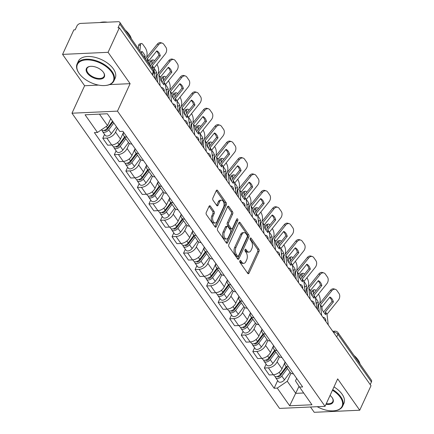 <?xml version="1.0" encoding="UTF-8"?>
<svg xmlns="http://www.w3.org/2000/svg" width="434" height="434" viewBox="0 0 434 434"><rect width="100%" height="100%" fill="white"/><g stroke="black" fill="none" stroke-linecap="round" stroke-linejoin="round"><path stroke-width="0.65" d="M239.883 260.823A1.112 0.64 87.4 0 0 240.002 262.391L247.716 273.366A1.59 0.911 87.4 0 0 248.346 273.745A1.59 0.911 87.4 0 0 248.997 273.187L259.006 251.422A1.59 0.911 87.4 0 0 258.838 249.181L251.123 238.212A1.112 0.64 87.4 0 0 250.684 237.946A1.112 0.64 87.4 0 0 250.223 238.337A1.112 0.64 87.4 0 0 250.342 239.904L251.34 241.326A5.094 2.919 87.4 0 1 251.888 248.498L251.053 250.309A5.094 2.919 87.4 0 1 248.959 252.094A5.094 2.919 87.4 0 1 246.951 250.874L245.948 249.458A1.112 0.64 87.4 0 0 245.508 249.187A1.112 0.64 87.4 0 0 245.053 249.577A1.112 0.64 87.4 0 0 245.172 251.15L246.17 252.566A5.094 2.919 87.4 0 1 246.713 259.744L245.877 261.556A5.094 2.919 87.4 0 1 243.789 263.335A5.094 2.919 87.4 0 1 241.776 262.12L240.778 260.698A1.112 0.64 87.4 0 0 240.338 260.433A1.112 0.64 87.4 0 0 239.883 260.823M210.354 206.134A1.59 0.911 87.4 0 0 209.731 205.754A1.59 0.911 87.4 0 0 209.074 206.307L206.264 212.416A1.59 0.911 87.4 0 0 206.438 214.656L215.004 226.841A1.59 0.911 87.4 0 0 215.633 227.226A1.59 0.911 87.4 0 0 216.284 226.667L226.298 204.902A1.59 0.911 87.4 0 0 226.125 202.662L217.559 190.477A1.59 0.911 87.4 0 0 216.929 190.097A1.59 0.911 87.4 0 0 216.278 190.651L212.882 198.029A1.59 0.911 87.4 0 0 213.056 200.269L216.723 205.483A1.59 0.911 87.4 0 0 217.347 205.862A1.59 0.911 87.4 0 0 218.004 205.309L219.685 201.653A4.259 2.441 87.4 0 1 221.432 200.161A4.259 2.441 87.4 0 1 223.776 202.58A4.259 2.441 87.4 0 1 223.57 207.175L216.978 221.503A4.259 2.441 87.4 0 1 215.231 222.995A4.259 2.441 87.4 0 1 212.888 220.57A4.259 2.441 87.4 0 1 213.094 215.98L214.195 213.588A1.59 0.911 87.4 0 0 214.022 211.347L210.354 206.134L209.139 206.188M117.478 111.131L130.113 83.664L108.071 52.313L119.345 27.803L370.999 385.712L359.726 410.222L337.679 378.871L325.05 406.338L117.478 111.131L71.979 113.209L279.55 408.416L325.05 406.338M228.848 244.532A1.59 0.911 87.4 0 0 229.016 246.772L237.588 258.957A1.59 0.911 87.4 0 0 238.212 259.337A1.59 0.911 87.4 0 0 238.868 258.783L248.877 237.018A1.59 0.911 87.4 0 0 248.709 234.778L240.138 222.593A1.59 0.911 87.4 0 0 239.514 222.213A1.59 0.911 87.4 0 0 238.857 222.767L228.848 244.532M226.293 242.899L217.727 230.714A1.59 0.911 87.4 0 1 217.559 228.474L227.568 206.709A1.59 0.911 87.4 0 1 228.219 206.155A1.59 0.911 87.4 0 1 228.848 206.535L232.516 211.749A1.59 0.911 87.4 0 1 232.684 213.989L228.626 222.816A1.59 0.911 87.4 0 0 228.794 225.056L231.23 228.517A1.59 0.911 87.4 0 0 231.859 228.897A1.59 0.911 87.4 0 0 232.51 228.344L236.736 219.154A1.112 0.64 87.4 0 1 237.197 218.763A1.112 0.64 87.4 0 1 237.81 219.398A1.112 0.64 87.4 0 1 237.756 220.597L227.579 242.725A1.59 0.911 87.4 0 1 226.922 243.279A1.59 0.911 87.4 0 1 226.293 242.899M108.071 52.313L62.572 54.391L73.845 29.875L75.169 29.816L76.927 25.997A3.244 1.975 -35.1 0 1 80.713 23.414L118.254 21.7A3.244 1.975 -35.1 0 1 119.773 22.297L153.283 69.955A3.244 1.975 144.9 0 1 153.283 71.702L119.773 24.044A3.244 1.975 -35.1 0 0 119.773 22.297M310.505 407.005L314.227 412.3L359.726 410.222M62.572 54.391L84.614 85.742L71.979 113.209M119.345 27.803L118.015 27.863L119.773 24.044M336.703 336.936L337.918 334.294A3.244 1.975 144.9 0 0 337.918 332.553L371.428 380.206A3.244 1.975 144.9 0 1 371.428 381.953L337.918 334.294A3.244 1.779 -155.3 0 0 333.789 332.308L333.464 332.325M370.213 384.595L371.428 381.953M288.561 366.909A7.459 4.541 144.9 0 1 285.328 365.526L290.21 372.47A7.459 4.541 -35.1 0 0 293.444 373.853M279.442 356.802L277.104 361.891A7.459 4.541 144.9 0 1 268.391 367.837L273.274 374.781A7.459 4.541 -35.1 0 0 281.981 368.835L285.116 362.027M273.274 374.781L269.232 374.965L264.349 368.021L266.118 364.169M285.328 365.526A7.459 4.541 144.9 0 1 285.116 362.016M268.391 367.837L264.349 368.021M277.022 350.498A7.459 4.541 144.9 0 1 273.789 349.115L278.671 356.059A7.459 4.541 -35.1 0 0 281.905 357.442M254.579 347.759L252.805 351.611L257.688 358.555L261.735 358.37A7.459 4.541 -35.1 0 0 270.442 352.424L273.577 345.61A7.459 4.541 144.9 0 0 273.789 349.115M267.903 340.392L265.559 345.48A7.459 4.541 144.9 0 1 256.852 351.426L252.805 351.611M265.483 334.088A7.459 4.541 144.9 0 1 262.25 332.704L267.132 339.648A7.459 4.541 -35.1 0 0 270.36 341.032M243.04 331.348L241.266 335.194L246.149 342.138L250.196 341.954A7.459 4.541 -35.1 0 0 258.903 336.008L262.038 329.2A7.459 4.541 144.9 0 0 262.25 332.704M256.364 323.976L254.02 329.07A7.459 4.541 144.9 0 1 245.313 335.01L241.266 335.194M253.939 317.672A7.459 4.541 144.9 0 1 250.706 316.288L255.588 323.232A7.459 4.541 -35.1 0 0 258.821 324.616M231.501 314.932L229.727 318.784L234.61 325.728L238.657 325.543A7.459 4.541 -35.1 0 0 247.364 319.598L250.494 312.789A7.459 4.541 144.9 0 0 250.706 316.288M244.825 307.565L242.481 312.654A7.459 4.541 144.9 0 1 233.774 318.599L229.727 318.784M242.4 301.261A7.459 4.541 144.9 0 1 239.167 299.878L244.049 306.822A7.459 4.541 -35.1 0 0 247.282 308.205M219.962 298.521L218.188 302.373L223.071 309.317L227.118 309.133A7.459 4.541 -35.1 0 0 235.825 303.187L238.955 296.379M239.167 299.878A7.459 4.541 144.9 0 1 238.96 296.368M233.28 291.154L230.942 296.243A7.459 4.541 144.9 0 1 222.235 302.189L218.188 302.373M230.861 284.85A7.459 4.541 144.9 0 1 227.628 283.467L232.51 290.411A7.459 4.541 -35.1 0 0 235.743 291.794M208.418 282.111L206.649 285.963L211.532 292.907L215.579 292.722A7.459 4.541 -35.1 0 0 224.286 286.776L227.416 279.963A7.459 4.541 144.9 0 0 227.628 283.467M221.741 274.744L219.403 279.832A7.459 4.541 144.9 0 1 210.696 285.778L206.649 285.963M219.322 268.44A7.459 4.541 144.9 0 1 216.089 267.056L220.971 273.995A7.459 4.541 -35.1 0 0 224.204 275.384M196.879 265.695L195.11 269.547L199.993 276.491L204.034 276.306A7.459 4.541 -35.1 0 0 212.747 270.36L215.877 263.552A7.459 4.541 144.9 0 0 216.089 267.056M210.202 258.328L207.864 263.422A7.459 4.541 144.9 0 1 199.152 269.362L195.11 269.547M207.783 252.024A7.459 4.541 144.9 0 1 204.55 250.64L209.432 257.584A7.459 4.541 -35.1 0 0 212.665 258.968M185.34 249.284L183.571 253.136L188.448 260.08L192.495 259.895A7.459 4.541 -35.1 0 0 201.202 253.95L204.338 247.141A7.459 4.541 144.9 0 0 204.55 250.64M198.663 241.917L196.32 247.006A7.459 4.541 144.9 0 1 187.613 252.951L183.571 253.136M196.244 235.613A7.459 4.541 144.9 0 1 193.011 234.23L197.893 241.174A7.459 4.541 -35.1 0 0 201.126 242.557M173.801 232.874L172.027 236.725L176.909 243.669L180.956 243.485A7.459 4.541 -35.1 0 0 189.663 237.539L192.799 230.731A7.459 4.541 144.9 0 0 193.011 234.23M187.125 225.506L184.781 230.595A7.459 4.541 144.9 0 1 176.074 236.541L172.027 236.725M184.705 219.203A7.459 4.541 144.9 0 1 181.472 217.819L186.354 224.763A7.459 4.541 -35.1 0 0 189.582 226.147M162.262 216.463L160.488 220.315L165.37 227.259L169.417 227.069A7.459 4.541 -35.1 0 0 178.124 221.128L181.26 214.315A7.459 4.541 144.9 0 0 181.472 217.819M175.586 209.096L173.242 214.184A7.459 4.541 144.9 0 1 164.535 220.13L160.488 220.315M173.161 202.792A7.459 4.541 144.9 0 1 169.927 201.403L174.81 208.347A7.459 4.541 -35.1 0 0 178.043 209.736M150.723 200.047L148.949 203.899L153.831 210.843L157.878 210.658A7.459 4.541 -35.1 0 0 166.585 204.712L169.716 197.904A7.459 4.541 144.9 0 0 169.927 201.403M164.047 192.68L161.703 197.768A7.459 4.541 144.9 0 1 152.996 203.714L148.949 203.899M161.622 186.376A7.459 4.541 144.9 0 1 158.388 184.993L163.271 191.936A7.459 4.541 -35.1 0 0 166.504 193.32M139.178 183.636L137.41 187.488L142.292 194.432L146.339 194.248A7.459 4.541 -35.1 0 0 155.047 188.302L158.177 181.493M158.388 184.993A7.459 4.541 144.9 0 1 158.182 181.483M152.502 176.269L150.164 181.358A7.459 4.541 144.9 0 1 141.457 187.304L137.41 187.488M150.083 169.965A7.459 4.541 144.9 0 1 146.849 168.582L151.732 175.526A7.459 4.541 -35.1 0 0 154.965 176.909M127.639 167.226L125.871 171.077L130.753 178.021L134.8 177.837A7.459 4.541 -35.1 0 0 143.508 171.891L146.638 165.077A7.459 4.541 144.9 0 0 146.849 168.582M140.963 159.858L138.625 164.947A7.459 4.541 144.9 0 1 129.918 170.893L125.871 171.077M138.544 153.555A7.459 4.541 144.9 0 1 135.31 152.171L140.193 159.115A7.459 4.541 -35.1 0 0 143.426 160.499M116.1 150.815L114.332 154.667L119.214 161.605L123.256 161.421A7.459 4.541 -35.1 0 0 131.969 155.481L135.099 148.667A7.459 4.541 144.9 0 0 135.31 152.171M129.424 143.448L127.086 148.536A7.459 4.541 144.9 0 1 118.373 154.477L114.332 154.667M127.005 137.144A7.459 4.541 144.9 0 1 123.771 135.755L128.654 142.699A7.459 4.541 -35.1 0 0 131.887 144.083M104.561 134.399L102.787 138.251L107.67 145.195L111.717 145.01A7.459 4.541 -35.1 0 0 120.424 139.064L123.56 132.256M123.771 135.755A7.459 4.541 144.9 0 1 123.56 132.245M117.408 128.068L115.542 132.12A7.459 4.541 144.9 0 1 106.835 138.066L102.787 138.251M99.451 114.131L107.529 125.61L97.493 132.462L85.064 114.788L107.35 113.768L119.779 131.442L122.898 131.301L302.65 386.949L299.531 387.09L295.505 380.884L296.644 378.41M290.981 373.213L287.281 381.258L295.787 393.356L303.686 392.998M299.026 386.314L289.673 405.785L277.25 388.11L287.281 381.258M299.531 387.09L311.959 404.765L289.673 405.785M97.493 132.462L94.379 132.603L274.131 388.251L277.25 388.11M130.113 83.664L109.563 84.603M98.578 85.102L84.614 85.742M107.529 125.61L110.751 118.601M277.657 380.58L274.131 388.251M239.769 261.214L240.452 262.179A5.094 2.919 87.4 0 0 242.46 263.4L243.789 263.335M248.959 252.094L247.635 252.154A5.094 2.919 87.4 0 1 245.622 250.933L244.939 249.968M247.657 273.279A1.59 0.911 87.4 0 0 247.673 273.246L257.682 251.487A1.59 0.911 87.4 0 0 257.508 249.241L250.114 238.722M237.528 258.876A1.59 0.911 87.4 0 0 237.539 258.843L247.554 237.078A1.59 0.911 87.4 0 0 247.38 234.837L238.874 222.734M237.566 256.131A1.112 0.64 87.4 0 0 238.006 256.396A1.112 0.64 87.4 0 0 238.461 256.006L247.25 236.904A1.112 0.64 87.4 0 0 247.13 235.331L246.078 233.834A5.094 2.919 87.4 0 0 244.065 232.619A5.094 2.919 87.4 0 0 241.977 234.403L235.971 247.461A5.094 2.919 87.4 0 0 236.514 254.633L237.566 256.131L236.237 256.19A1.112 0.64 87.4 0 0 236.676 256.456L238.006 256.396M244.065 232.619L242.742 232.678A5.094 2.919 87.4 0 0 240.648 234.463L241.977 234.403M236.237 256.19L235.185 254.693A5.094 2.919 87.4 0 1 234.642 247.521L240.648 234.463M227.584 206.676L231.192 211.808L232.516 211.749M231.859 228.897L230.53 228.957A1.59 0.911 87.4 0 1 229.901 228.577L227.47 225.121A1.59 0.911 87.4 0 1 227.302 222.875L231.36 214.049A1.59 0.911 87.4 0 0 231.192 211.808M226.233 242.818A1.59 0.911 87.4 0 0 226.25 242.785L236.427 220.656A1.112 0.64 87.4 0 0 236.525 219.62M224.416 231.973A4.259 2.441 87.4 0 0 224.21 236.568A4.259 2.441 87.4 0 0 226.548 238.988A4.259 2.441 87.4 0 0 228.3 237.501L230.622 232.45A1.59 0.911 87.4 0 0 230.449 230.21L228.018 226.749A1.59 0.911 87.4 0 0 227.389 226.369A1.59 0.911 87.4 0 0 226.738 226.928L224.416 231.973L223.087 232.038A4.259 2.441 87.4 0 0 222.881 236.628A4.259 2.441 87.4 0 0 225.224 239.053L226.548 238.988M227.389 226.369L226.065 226.429A1.59 0.911 87.4 0 0 225.409 226.987L226.738 226.928M223.087 232.038L225.409 226.987M215.231 222.995L213.908 223.054A4.259 2.441 87.4 0 1 211.564 220.635A4.259 2.441 87.4 0 1 211.77 216.04L212.866 213.653A1.59 0.911 87.4 0 0 212.698 211.407L209.09 206.28M221.432 200.161L220.109 200.22A4.259 2.441 87.4 0 0 218.356 201.712L219.685 201.653M216.664 205.401A1.59 0.911 87.4 0 0 216.674 205.369L218.356 201.712M214.944 226.76A1.59 0.911 87.4 0 0 214.96 226.727L224.969 204.962A1.59 0.911 87.4 0 0 224.801 202.721L216.289 190.618M316.261 304.614L316.424 302.986L318.296 302.4L317.552 309.697M316.001 290.655A4.861 1.801 72.7 0 0 314.362 289.679A4.861 1.801 72.7 0 0 313.592 291.165L311.726 291.746A4.861 1.801 -107.3 0 1 312.496 290.259L314.362 289.679M313.305 294.002L313.592 291.165M318.296 302.4A10.053 3.722 72.7 0 0 315.431 297.984M319.033 311.802L319.136 310.787M319.891 303.366L320.178 300.529A4.861 1.801 72.7 0 0 318.447 294.133M311.428 294.67L311.726 291.746M316.424 302.986A10.053 3.722 72.7 0 0 315.925 301.961M286.152 366.697L280.527 374.26A4.052 2.468 144.9 0 1 274.386 375.925L273.566 374.759M285.23 367.934L283.836 370.972M286.57 367.294L280.315 375.703A1.948 1.183 144.9 0 1 277.369 376.506A1.948 1.183 144.9 0 1 277.353 376.484M287.411 368.488L281.785 376.05A4.052 2.468 144.9 0 1 275.644 377.716A4.052 2.468 144.9 0 1 275.357 376.582M290.075 372.274L284.449 379.837A4.052 2.468 144.9 0 1 278.308 381.502L275.644 377.716M333.388 301.993A10.053 7.215 -72.8 0 0 329.911 297.051L321.887 307.012L322.185 309.702A10.053 2.458 66 0 0 323.986 312.659A10.053 2.458 66 0 0 325.663 314.645L325.413 311.878L333.388 301.993L331.988 301.559L324.014 311.444A2.43 1.481 -35.1 0 0 323.639 312.035A2.43 1.481 -35.1 0 0 323.607 312.106M321.708 315.605L320.406 304.907L331.75 290.834L330.35 290.4A4.861 3.488 -72.8 0 1 334.001 288.908L335.406 289.342A4.861 3.488 107.2 0 0 331.75 290.834M319.31 312.198L318.518 305.856A2.43 1.481 144.9 0 1 318.686 304.988A2.43 1.481 144.9 0 1 319.055 304.397L330.35 290.4M328.288 324.968L326.992 314.27L338.336 300.198A4.861 3.488 107.2 0 0 338.987 293.476L336.844 290.427A4.861 3.488 107.2 0 0 335.406 289.342M329.65 297.377A10.053 7.215 -72.8 0 1 331.988 301.559M304.717 288.203L304.885 286.576L306.751 285.99L306.013 293.286M304.462 274.245A4.861 1.801 72.7 0 0 302.824 273.268A4.861 1.801 72.7 0 0 302.053 274.755L300.182 275.335A4.861 1.801 -107.3 0 1 300.957 273.849L302.824 273.268M301.766 277.592L302.053 274.755M306.751 285.99A10.053 3.722 72.7 0 0 303.892 281.574M307.494 295.386L307.597 294.377M308.346 286.955L308.639 284.118A4.861 1.801 72.7 0 0 306.909 277.717M299.889 278.259L300.182 275.335M304.885 286.576A10.053 3.722 72.7 0 0 304.386 285.55M274.613 350.287L268.988 357.849A4.052 2.468 144.9 0 1 262.847 359.515L262.027 358.348M273.691 351.524L272.297 354.556M275.031 350.884L268.776 359.292A1.948 1.183 144.9 0 1 265.825 360.09A1.948 1.183 144.9 0 1 265.814 360.074M275.872 352.077L270.246 359.64A4.052 2.468 144.9 0 1 264.105 361.305A4.052 2.468 144.9 0 1 263.818 360.171M278.53 355.864L272.91 363.426A4.052 2.468 144.9 0 1 266.769 365.092L264.105 361.305M293.178 271.787L293.346 270.16L295.212 269.579L294.474 276.87M292.923 257.834A4.861 1.801 72.7 0 0 291.285 256.852A4.861 1.801 72.7 0 0 290.514 258.339L288.643 258.924A4.861 1.801 -107.3 0 1 289.418 257.438L291.285 256.852M290.227 261.176L290.514 258.339M295.212 269.579A10.053 3.722 72.7 0 0 292.353 265.163M295.95 278.975L296.053 277.966M296.807 270.539L297.095 267.702A4.861 1.801 72.7 0 0 295.364 261.306M288.35 261.843L288.643 258.924M293.346 270.16A10.053 3.722 72.7 0 0 292.847 269.14M263.075 333.876L257.449 341.439A4.052 2.468 144.9 0 1 251.308 343.104L250.483 341.938M262.152 335.113L260.758 338.146M263.492 334.468L257.237 342.882A1.948 1.183 144.9 0 1 254.286 343.679A1.948 1.183 144.9 0 1 254.275 343.663M264.328 335.661L258.707 343.223A4.052 2.468 144.9 0 1 252.566 344.894A4.052 2.468 144.9 0 1 252.279 343.755M266.991 339.453L261.371 347.016A4.052 2.468 144.9 0 1 255.225 348.681L252.566 344.894M321.849 285.583A10.053 7.215 -72.8 0 0 318.372 280.635L310.397 290.52L310.646 293.286A10.053 2.458 66 0 0 312.447 296.248A10.053 2.458 66 0 0 314.124 298.234L313.825 295.543L321.849 285.583L320.449 285.149L312.475 295.033A2.43 1.481 -35.1 0 0 312.1 295.625A2.43 1.481 -35.1 0 0 312.068 295.695M310.169 299.194L308.867 288.496L320.211 274.424L318.811 273.99A4.861 3.488 -72.8 0 1 322.462 272.498L323.867 272.932A4.861 3.488 107.2 0 0 320.211 274.424M307.771 295.782L306.979 289.44A2.43 1.481 144.9 0 1 307.142 288.577A2.43 1.481 144.9 0 1 307.516 287.986L318.811 273.99M316.749 308.558L315.453 297.86L326.797 283.782A4.861 3.488 107.2 0 0 327.448 277.066L325.305 274.017A4.861 3.488 107.2 0 0 323.867 272.932M318.106 280.966A10.053 7.215 -72.8 0 1 320.449 285.149M310.31 269.167A10.053 7.215 -72.8 0 0 306.833 264.225L298.858 274.109L299.107 276.876A10.053 2.458 66 0 0 300.908 279.838A10.053 2.458 66 0 0 302.585 281.823L302.286 279.133L310.31 269.167L308.91 268.738L300.93 278.623A2.43 1.481 -35.1 0 0 300.561 279.214A2.43 1.481 -35.1 0 0 300.529 279.284M298.63 282.778L297.328 272.085L308.672 258.008L307.267 257.574A4.861 3.488 -72.8 0 1 310.923 256.087L312.328 256.521A4.861 3.488 107.2 0 0 308.672 258.008M296.232 279.371L295.44 273.029A2.43 1.481 144.9 0 1 295.603 272.161A2.43 1.481 144.9 0 1 295.977 271.57L307.267 257.574M305.211 292.142L303.914 281.449L315.252 267.371A4.861 3.488 107.2 0 0 315.909 260.655L313.766 257.601A4.861 3.488 107.2 0 0 312.328 256.521M306.567 264.55A10.053 7.215 -72.8 0 1 308.91 268.738M317.216 406.696A19.78 10.839 -155.3 0 0 334.695 410.732A19.78 10.839 -155.3 0 0 340.278 397.294A19.78 10.839 -155.3 0 0 332.455 390.237M332.737 389.618A20.262 11.105 24.7 0 1 340.847 396.909A20.262 11.105 24.7 0 1 342.67 406.132A20.262 11.105 24.7 0 1 335.129 410.673A20.262 11.105 24.7 0 1 334.907 410.7M330.068 395.423A9.89 5.42 24.7 0 1 332.184 397.663A9.89 5.42 24.7 0 1 332.363 397.929A9.89 5.42 24.7 0 1 325.999 404.271M326.292 403.631A9.402 5.154 -155.3 0 0 332.807 401.591A9.402 5.154 -155.3 0 0 332.238 397.745M354.019 355.446A20.262 11.105 24.7 0 1 357.958 359.705A20.262 11.105 24.7 0 1 360.068 364.05M333.985 386.911A20.262 11.105 24.7 0 1 342.09 394.197A20.262 11.105 24.7 0 1 343.918 403.419L342.67 406.132M111.554 72.001A19.78 10.839 -155.3 0 0 86.681 59.892A19.78 10.839 -155.3 0 0 78.831 72.95A19.78 10.839 -155.3 0 0 79.183 73.476A19.78 10.839 -155.3 0 0 105.972 85.433A19.78 10.839 -155.3 0 0 111.554 72.001M78.711 72.771A20.262 11.105 24.7 0 1 78.592 72.587A20.262 11.105 24.7 0 1 77.127 63.901A20.262 11.105 24.7 0 1 93.06 59.865A20.262 11.105 24.7 0 1 112.118 71.61A20.262 11.105 24.7 0 1 113.947 80.838A20.262 11.105 24.7 0 1 106.401 85.379A20.262 11.105 24.7 0 1 106.184 85.406M103.46 72.37A9.89 5.42 24.7 0 1 103.639 72.63A9.89 5.42 24.7 0 1 99.717 79.162A9.89 5.42 24.7 0 1 87.277 73.107A9.89 5.42 24.7 0 1 90.066 66.391A9.89 5.42 24.7 0 1 103.46 72.37M90.288 66.364A9.402 5.154 -155.3 0 0 86.995 68.442A9.402 5.154 -155.3 0 0 87.847 72.722A9.402 5.154 -155.3 0 0 96.69 78.169A9.402 5.154 -155.3 0 0 104.079 76.297A9.402 5.154 -155.3 0 0 103.514 72.445M99.853 22.541A20.262 11.105 24.7 0 1 107.442 22.194M125.296 30.152A20.262 11.105 24.7 0 1 129.229 34.411A20.262 11.105 24.7 0 1 131.345 38.756M77.127 63.901L78.375 61.194A20.262 11.105 24.7 0 1 94.308 57.158A20.262 11.105 24.7 0 1 113.366 68.903A20.262 11.105 24.7 0 1 115.194 78.125L113.947 80.838M281.639 255.376L281.807 253.749L283.673 253.168L282.935 260.46M281.384 241.423A4.861 1.801 72.7 0 0 279.746 240.441A4.861 1.801 72.7 0 0 278.975 241.928L277.104 242.514A4.861 1.801 -107.3 0 1 277.874 241.022L279.746 240.441M278.688 244.765L278.975 241.928M283.673 253.168A10.053 3.722 72.7 0 0 280.814 248.753M284.411 262.565L284.514 261.55M285.268 254.129L285.556 251.291A4.861 1.801 72.7 0 0 283.825 244.895M276.805 245.432L277.104 242.514M281.807 253.749A10.053 3.722 72.7 0 0 281.308 252.724M251.53 317.46L245.91 325.023A4.052 2.468 144.9 0 1 239.769 326.694L238.944 325.522M250.613 318.702L249.219 321.735M251.953 318.057L245.698 326.466A1.948 1.183 144.9 0 1 242.747 327.269A1.948 1.183 144.9 0 1 242.736 327.252M252.789 319.25L247.168 326.813A4.052 2.468 144.9 0 1 241.022 328.478A4.052 2.468 144.9 0 1 240.74 327.344M255.452 323.037L249.827 330.599A4.052 2.468 144.9 0 1 243.686 332.265L241.022 328.478M270.1 238.966L270.263 237.338L272.134 236.752L271.391 244.049M269.845 225.007A4.861 1.801 72.7 0 0 268.207 224.031A4.861 1.801 72.7 0 0 267.436 225.517L265.565 226.098A4.861 1.801 -107.3 0 1 266.335 224.611L268.207 224.031M267.143 228.355L267.436 225.517M272.134 236.752A10.053 3.722 72.7 0 0 269.27 232.336L280.635 218.134A4.861 3.488 107.2 0 0 281.292 211.418L279.143 208.369A4.861 3.488 107.2 0 0 277.706 207.284A4.861 3.488 107.2 0 0 274.049 208.77L272.65 208.342A4.861 3.488 -72.8 0 1 276.306 206.85L277.706 207.284M272.872 246.154L272.975 245.139M273.729 237.718L274.017 234.881A4.861 1.801 72.7 0 0 272.286 228.485M265.266 229.022L265.565 226.098M270.263 237.338A10.053 3.722 72.7 0 0 269.769 236.313M239.991 301.05L234.371 308.612A4.052 2.468 144.9 0 1 228.224 310.277L227.405 309.111M239.074 302.286L237.675 305.324M240.409 301.646L234.154 310.055A1.948 1.183 144.9 0 1 231.208 310.858A1.948 1.183 144.9 0 1 231.197 310.836M241.25 302.84L235.624 310.402A4.052 2.468 144.9 0 1 229.483 312.068A4.052 2.468 144.9 0 1 229.201 310.934M243.913 306.626L238.288 314.189A4.052 2.468 144.9 0 1 232.147 315.854L229.483 312.068M258.561 222.555L258.724 220.922L260.595 220.342L259.852 227.633M258.306 208.597A4.861 1.801 72.7 0 0 256.668 207.62A4.861 1.801 72.7 0 0 255.892 209.107L254.026 209.687A4.861 1.801 -107.3 0 1 254.796 208.201L256.668 207.62M255.604 211.944L255.892 209.107M260.595 220.342A10.053 3.722 72.7 0 0 257.731 215.926L269.096 201.723A4.861 3.488 107.2 0 0 269.747 195.007L267.604 191.953A4.861 3.488 107.2 0 0 266.167 190.868A4.861 3.488 107.2 0 0 262.51 192.36L261.111 191.926A4.861 3.488 -72.8 0 1 264.767 190.439L266.167 190.868M261.333 229.738L261.436 228.729M262.19 221.302L262.478 218.47A4.861 1.801 72.7 0 0 260.747 212.069M253.727 212.611L254.026 209.687M258.724 220.922A10.053 3.722 72.7 0 0 258.23 219.902M228.452 284.639L222.826 292.201A4.052 2.468 144.9 0 1 216.685 293.867L215.866 292.7M227.53 285.876L226.136 288.908M228.87 285.236L222.615 293.644A1.948 1.183 144.9 0 1 219.669 294.442A1.948 1.183 144.9 0 1 219.658 294.426M229.711 286.429L224.085 293.992A4.052 2.468 144.9 0 1 217.944 295.657A4.052 2.468 144.9 0 1 217.656 294.518M232.374 290.216L226.749 297.778A4.052 2.468 144.9 0 1 220.608 299.444L217.944 295.657M298.771 252.756A10.053 7.215 -72.8 0 0 295.294 247.814L287.27 257.774L287.568 260.465A10.053 2.458 66 0 0 289.364 263.422A10.053 2.458 66 0 0 291.046 265.407L290.796 262.641L298.771 252.756L297.366 252.322L289.391 262.212A2.43 1.481 -35.1 0 0 289.022 262.798A2.43 1.481 -35.1 0 0 288.99 262.868M287.086 266.368L285.789 255.675L297.133 241.597L295.728 241.163A4.861 3.488 -72.8 0 1 299.384 239.671L300.784 240.105A4.861 3.488 107.2 0 0 297.133 241.597M284.693 262.961L283.901 256.619A2.43 1.481 144.9 0 1 284.064 255.751A2.43 1.481 144.9 0 1 284.438 255.159L295.728 241.163M293.672 275.731L292.37 265.038L303.713 250.96A4.861 3.488 107.2 0 0 304.37 244.244L302.227 241.19A4.861 3.488 107.2 0 0 300.784 240.105M295.028 248.139A10.053 7.215 -72.8 0 1 297.366 252.322M287.232 236.346A10.053 7.215 -72.8 0 0 283.755 231.398L275.726 241.364L276.029 244.054A10.053 2.458 66 0 0 277.825 247.011A10.053 2.458 66 0 0 279.507 248.997L279.203 246.311L287.232 236.346L285.827 235.912L277.852 245.796A2.43 1.481 -35.1 0 0 277.478 246.387A2.43 1.481 -35.1 0 0 277.451 246.458M275.547 249.957L274.25 239.259L285.594 225.186L284.189 224.752A4.861 3.488 -72.8 0 1 287.845 223.26L289.245 223.694A4.861 3.488 107.2 0 0 285.594 225.186M273.149 246.55L272.362 240.208A2.43 1.481 144.9 0 1 272.525 239.34A2.43 1.481 144.9 0 1 272.899 238.749L284.189 224.752M282.133 259.32L280.831 248.622L292.174 234.55A4.861 3.488 107.2 0 0 292.831 227.828L290.682 224.779A4.861 3.488 107.2 0 0 289.245 223.694M283.489 231.729A10.053 7.215 -72.8 0 1 285.827 235.912M275.688 219.935A10.053 7.215 -72.8 0 0 272.216 214.987L264.235 224.872L264.485 227.638A10.053 2.458 66 0 0 266.286 230.6A10.053 2.458 66 0 0 267.962 232.586L267.664 229.895L275.688 219.935L274.288 219.501L266.313 229.385A2.43 1.481 -35.1 0 0 265.939 229.977A2.43 1.481 -35.1 0 0 265.912 230.047M264.008 233.546L262.711 222.848L274.049 208.77M261.61 230.134L260.818 223.792A2.43 1.481 144.9 0 1 260.986 222.93A2.43 1.481 144.9 0 1 261.355 222.338L272.65 208.342M270.594 242.91L269.27 232.326L267.642 230.015M271.95 215.318A10.053 7.215 -72.8 0 1 274.288 219.501M247.022 206.139L247.185 204.512L249.056 203.931L248.313 211.222M246.762 192.186A4.861 1.801 72.7 0 0 245.129 191.204A4.861 1.801 72.7 0 0 244.353 192.691L242.487 193.276A4.861 1.801 -107.3 0 1 243.257 191.79L245.129 191.204M244.065 195.528L244.353 192.691M249.056 203.931A10.053 3.722 72.7 0 0 246.192 199.515L257.557 185.313A4.861 3.488 107.2 0 0 258.208 178.591L256.065 175.542A4.861 3.488 107.2 0 0 254.628 174.457A4.861 3.488 107.2 0 0 250.971 175.949L249.572 175.515A4.861 3.488 -72.8 0 1 253.223 174.023L254.628 174.457M249.794 213.327L249.897 212.318M250.651 204.891L250.939 202.054A4.861 1.801 72.7 0 0 249.208 195.658M242.188 196.195L242.487 193.276M247.185 204.512A10.053 3.722 72.7 0 0 246.691 203.492M216.913 268.228L211.287 275.791A4.052 2.468 144.9 0 1 205.146 277.456L204.327 276.29M215.991 269.465L214.597 272.498M217.331 268.82L211.076 277.234A1.948 1.183 144.9 0 1 208.13 278.031A1.948 1.183 144.9 0 1 208.114 278.015M218.172 270.013L212.546 277.576A4.052 2.468 144.9 0 1 206.405 279.246A4.052 2.468 144.9 0 1 206.117 278.107M220.835 273.8L215.21 281.362A4.052 2.468 144.9 0 1 209.069 283.033L206.405 279.246M264.149 203.519A10.053 7.215 -72.8 0 0 260.671 198.577L252.696 208.461L252.946 211.228A10.053 2.458 66 0 0 254.747 214.19A10.053 2.458 66 0 0 256.423 216.17L256.125 213.485L264.149 203.519L262.749 203.09L254.774 212.975A2.43 1.481 -35.1 0 0 254.4 213.566A2.43 1.481 -35.1 0 0 254.373 213.637M252.469 217.13L251.167 206.438L262.51 192.36M250.071 213.723L249.279 207.381A2.43 1.481 144.9 0 1 249.447 206.513A2.43 1.481 144.9 0 1 249.816 205.922L261.111 191.926M259.055 226.494L257.731 215.915L256.103 213.599M260.411 198.902A10.053 7.215 -72.8 0 1 262.749 203.09M235.478 189.729L235.646 188.101L237.512 187.521L236.774 194.812M235.223 175.775A4.861 1.801 72.7 0 0 233.584 174.793A4.861 1.801 72.7 0 0 232.814 176.28L230.948 176.86A4.861 1.801 -107.3 0 1 231.718 175.374L233.584 174.793M232.526 179.117L232.814 176.28M237.512 187.521A10.053 3.722 72.7 0 0 234.653 183.105L246.013 168.902A4.861 3.488 107.2 0 0 246.669 162.18L244.526 159.132A4.861 3.488 107.2 0 0 243.089 158.047A4.861 3.488 107.2 0 0 239.432 159.538L238.033 159.104A4.861 3.488 -72.8 0 1 241.684 157.613L243.089 158.047M238.255 196.917L238.358 195.902M239.112 188.481L239.4 185.643A4.861 1.801 72.7 0 0 237.669 179.247M230.649 179.784L230.948 176.86M235.646 188.101A10.053 3.722 72.7 0 0 235.147 187.076M205.374 251.812L199.748 259.375A4.052 2.468 144.9 0 1 193.607 261.046L192.788 259.874M204.452 253.055L203.058 256.087M205.792 252.409L199.537 260.818A1.948 1.183 144.9 0 1 196.591 261.621A1.948 1.183 144.9 0 1 196.575 261.599M206.633 253.602L201.007 261.165A4.052 2.468 144.9 0 1 194.866 262.83A4.052 2.468 144.9 0 1 194.578 261.697M209.297 257.389L203.671 264.952A4.052 2.468 144.9 0 1 197.53 266.617L194.866 262.83M252.61 187.108A10.053 7.215 -72.8 0 0 249.132 182.166L241.109 192.126L241.407 194.817A10.053 2.458 66 0 0 243.208 197.774A10.053 2.458 66 0 0 244.884 199.759L244.635 196.993L252.61 187.108L251.21 186.674L243.235 196.559A2.43 1.481 -35.1 0 0 242.861 197.15A2.43 1.481 -35.1 0 0 242.828 197.22M240.93 200.72L239.628 190.027L250.971 175.949M238.532 197.313L237.74 190.971A2.43 1.481 144.9 0 1 237.903 190.103A2.43 1.481 144.9 0 1 238.277 189.512L249.572 175.515M247.51 210.083L246.192 199.504L244.564 197.188M248.872 182.492A10.053 7.215 -72.8 0 1 251.21 186.674M223.939 173.318L224.107 171.69L225.973 171.104L225.235 178.401M223.684 159.359A4.861 1.801 72.7 0 0 222.045 158.383A4.861 1.801 72.7 0 0 221.275 159.869L219.403 160.45A4.861 1.801 -107.3 0 1 220.179 158.963L222.045 158.383M220.987 162.707L221.275 159.869M225.973 171.104A10.053 3.722 72.7 0 0 223.114 166.689L234.474 152.486A4.861 3.488 107.2 0 0 235.13 145.77L232.987 142.721A4.861 3.488 107.2 0 0 231.544 141.636A4.861 3.488 107.2 0 0 227.893 143.122L226.488 142.694A4.861 3.488 -72.8 0 1 230.145 141.202L231.544 141.636M226.716 180.506L226.814 179.492M227.568 172.07L227.855 169.233A4.861 1.801 72.7 0 0 226.13 162.837M219.11 163.374L219.403 160.45M224.107 171.69A10.053 3.722 72.7 0 0 223.608 170.665M193.835 235.402L188.21 242.964A4.052 2.468 144.9 0 1 182.068 244.63L181.249 243.463M192.913 236.638L191.519 239.677M194.253 235.998L187.998 244.407A1.948 1.183 144.9 0 1 185.047 245.21A1.948 1.183 144.9 0 1 185.036 245.188M195.094 237.192L189.468 244.754A4.052 2.468 144.9 0 1 183.327 246.42A4.052 2.468 144.9 0 1 183.039 245.286M197.752 240.978L192.132 248.541A4.052 2.468 144.9 0 1 185.991 250.206L183.327 246.42M241.071 170.698A10.053 7.215 -72.8 0 0 237.593 165.75L229.57 175.716L229.868 178.401A10.053 2.458 66 0 0 231.669 181.363A10.053 2.458 66 0 0 233.346 183.349L233.096 180.582L241.071 170.698L239.671 170.264L231.696 180.148A2.43 1.481 -35.1 0 0 231.322 180.739A2.43 1.481 -35.1 0 0 231.289 180.81M229.391 184.309L228.089 173.611L239.432 159.538M226.993 180.902L226.201 174.56A2.43 1.481 144.9 0 1 226.364 173.692A2.43 1.481 144.9 0 1 226.738 173.101L238.033 159.104M235.971 193.672L234.653 183.094L233.025 180.777M237.327 166.081A10.053 7.215 -72.8 0 1 239.671 170.264M212.4 156.907L212.568 155.274L214.434 154.694L213.696 161.985M212.145 142.949A4.861 1.801 72.7 0 0 210.506 141.967A4.861 1.801 72.7 0 0 209.736 143.459L207.864 144.039A4.861 1.801 -107.3 0 1 208.64 142.553L210.506 141.967M209.448 146.291L209.736 143.459M214.434 154.694A10.053 3.722 72.7 0 0 211.575 150.278L222.935 136.075A4.861 3.488 107.2 0 0 223.591 129.359L221.443 126.305A4.861 3.488 107.2 0 0 220.005 125.22A4.861 3.488 107.2 0 0 216.354 126.712L214.949 126.278A4.861 3.488 -72.8 0 1 218.606 124.791L220.005 125.22M215.172 164.09L215.275 163.081M216.029 155.654L216.316 152.822A4.861 1.801 72.7 0 0 214.586 146.421M207.571 146.963L207.864 144.039M212.568 155.274A10.053 3.722 72.7 0 0 212.069 154.254M182.296 218.991L176.671 226.553A4.052 2.468 144.9 0 1 170.529 228.219L169.705 227.053M181.374 220.228L179.98 223.26M182.714 219.588L176.459 227.996A1.948 1.183 144.9 0 1 173.508 228.794A1.948 1.183 144.9 0 1 173.497 228.778M183.549 220.781L177.929 228.344A4.052 2.468 144.9 0 1 171.788 230.009A4.052 2.468 144.9 0 1 171.501 228.87M186.213 224.568L180.593 232.13A4.052 2.468 144.9 0 1 174.446 233.796L171.788 230.009M229.532 154.287A10.053 7.215 -72.8 0 0 226.054 149.339L218.08 159.224L218.329 161.99A10.053 2.458 66 0 0 220.13 164.953A10.053 2.458 66 0 0 221.807 166.938L221.508 164.247L229.532 154.287L228.127 153.853L220.152 163.737A2.43 1.481 -35.1 0 0 219.783 164.329A2.43 1.481 -35.1 0 0 219.75 164.399M217.846 167.898L216.55 157.2L227.893 143.122M215.454 164.486L214.662 158.144A2.43 1.481 144.9 0 1 214.825 157.276A2.43 1.481 144.9 0 1 215.199 156.69L226.488 142.694M224.432 177.256L223.114 166.678L221.486 164.367M225.788 149.67A10.053 7.215 -72.8 0 1 228.127 153.853M200.861 140.491L201.023 138.864L202.895 138.283L202.157 145.574M200.606 126.538A4.861 1.801 72.7 0 0 198.967 125.556A4.861 1.801 72.7 0 0 198.197 127.043L196.325 127.629A4.861 1.801 -107.3 0 1 197.096 126.142L198.967 125.556M197.909 129.88L198.197 127.043M202.895 138.283A10.053 3.722 72.7 0 0 200.036 133.867M203.633 147.679L203.736 146.67M204.49 139.243L204.777 136.406A4.861 1.801 72.7 0 0 203.047 130.01M196.027 130.547L196.325 127.629M201.023 138.864A10.053 3.722 72.7 0 0 200.53 137.838M170.752 202.58L165.132 210.143A4.052 2.468 144.9 0 1 158.99 211.808L158.166 210.642M169.835 203.817L168.435 206.85M171.175 203.172L164.92 211.586A1.948 1.183 144.9 0 1 161.969 212.383A1.948 1.183 144.9 0 1 161.958 212.367M172.01 204.365L166.39 211.928A4.052 2.468 144.9 0 1 160.244 213.593A4.052 2.468 144.9 0 1 159.962 212.459M174.674 208.152L169.048 215.714A4.052 2.468 144.9 0 1 162.907 217.385L160.244 213.593M217.993 137.871A10.053 7.215 -72.8 0 0 214.515 132.929L206.541 142.813L206.79 145.58A10.053 2.458 66 0 0 208.586 148.542A10.053 2.458 66 0 0 210.268 150.522L209.964 147.837L217.993 137.871L216.588 137.437L208.613 147.327A2.43 1.481 -35.1 0 0 208.244 147.918A2.43 1.481 -35.1 0 0 208.212 147.983M206.307 151.482L205.011 140.79L216.354 126.712M203.915 148.075L203.123 141.734A2.43 1.481 144.9 0 1 203.286 140.866A2.43 1.481 144.9 0 1 203.66 140.274L214.949 126.278M212.893 160.846L211.57 150.267L209.942 147.951M214.25 133.254A10.053 7.215 -72.8 0 1 216.588 137.437M189.322 124.081L189.484 122.453L191.356 121.867L190.613 129.164M189.067 110.127A4.861 1.801 72.7 0 0 187.428 109.146A4.861 1.801 72.7 0 0 186.653 110.632L184.786 111.212A4.861 1.801 -107.3 0 1 185.557 109.726L187.428 109.146M186.365 113.469L186.653 110.632M191.356 121.867A10.053 3.722 72.7 0 0 188.492 117.451L199.857 103.254A4.861 3.488 107.2 0 0 200.513 96.532L198.365 93.484A4.861 3.488 107.2 0 0 196.927 92.399A4.861 3.488 107.2 0 0 193.271 93.89L191.871 93.456A4.861 3.488 -72.8 0 1 195.528 91.965L196.927 92.399M192.094 131.269L192.197 130.254M192.951 122.833L193.238 119.996A4.861 1.801 72.7 0 0 191.508 113.6M184.488 114.137L184.786 111.212M189.484 122.453A10.053 3.722 72.7 0 0 188.991 121.428M159.213 186.164L153.593 193.727A4.052 2.468 144.9 0 1 147.446 195.398L146.627 194.226M158.296 187.407L156.896 190.439M159.631 186.761L153.376 195.17A1.948 1.183 144.9 0 1 150.43 195.973A1.948 1.183 144.9 0 1 150.419 195.951M160.471 187.955L154.846 195.517A4.052 2.468 144.9 0 1 148.705 197.182A4.052 2.468 144.9 0 1 148.423 196.049M163.135 191.741L157.509 199.304A4.052 2.468 144.9 0 1 151.368 200.969L148.705 197.182M206.454 121.46A10.053 7.215 -72.8 0 0 202.976 116.518L194.947 126.478L195.251 129.169A10.053 2.458 66 0 0 197.047 132.126A10.053 2.458 66 0 0 198.723 134.111L198.474 131.345L206.454 121.46L205.049 121.026L197.074 130.911A2.43 1.481 -35.1 0 0 196.7 131.502A2.43 1.481 -35.1 0 0 196.673 131.573M194.768 135.072L193.472 124.374L204.81 110.301L203.41 109.867A4.861 3.488 -72.8 0 1 207.067 108.375L208.466 108.809A4.861 3.488 107.2 0 0 204.81 110.301M192.37 131.665L191.578 125.323A2.43 1.481 144.9 0 1 191.747 124.455A2.43 1.481 144.9 0 1 192.116 123.864L203.41 109.867M201.354 144.435L200.052 133.737L211.396 119.665A4.861 3.488 107.2 0 0 212.052 112.943L209.904 109.894A4.861 3.488 107.2 0 0 208.466 108.809M202.711 116.844A10.053 7.215 -72.8 0 1 205.049 121.026M177.783 107.67L177.945 106.042L179.817 105.457L179.074 112.753M177.528 93.711A4.861 1.801 72.7 0 0 175.889 92.735A4.861 1.801 72.7 0 0 175.114 94.221L173.247 94.802A4.861 1.801 -107.3 0 1 174.018 93.315L175.889 92.735M174.826 97.059L175.114 94.221M179.817 105.457A10.053 3.722 72.7 0 0 176.953 101.041L188.318 86.838A4.861 3.488 107.2 0 0 188.969 80.122L186.826 77.068A4.861 3.488 107.2 0 0 185.389 75.988A4.861 3.488 107.2 0 0 181.732 77.474L180.332 77.04A4.861 3.488 -72.8 0 1 183.983 75.554L185.389 75.988M180.555 114.853L180.658 113.844M181.412 106.422L181.7 103.585A4.861 1.801 72.7 0 0 179.969 97.189M172.949 97.726L173.247 94.802M177.945 106.042A10.053 3.722 72.7 0 0 177.452 105.017M147.674 169.754L142.048 177.316A4.052 2.468 144.9 0 1 135.907 178.982L135.088 177.815M146.752 170.991L145.357 174.029M148.092 170.35L141.837 178.759A1.948 1.183 144.9 0 1 138.891 179.557A1.948 1.183 144.9 0 1 138.88 179.54M148.933 171.544L143.307 179.106A4.052 2.468 144.9 0 1 137.166 180.772A4.052 2.468 144.9 0 1 136.878 179.638M151.596 175.331L145.97 182.893A4.052 2.468 144.9 0 1 139.829 184.558L137.166 180.772M194.909 105.05A10.053 7.215 -72.8 0 0 191.437 100.102L183.408 110.068L183.707 112.753A10.053 2.458 66 0 0 185.508 115.715A10.053 2.458 66 0 0 187.184 117.701L186.886 115.01L194.909 105.05L193.51 104.616L185.535 114.5A2.43 1.481 -35.1 0 0 185.161 115.091A2.43 1.481 -35.1 0 0 185.134 115.162M183.229 118.661L181.933 107.963L193.271 93.89M180.832 115.249L180.039 108.912A2.43 1.481 144.9 0 1 180.208 108.044A2.43 1.481 144.9 0 1 180.577 107.453L191.871 93.456M189.815 128.025L188.492 117.44L186.864 115.129M191.172 100.433A10.053 7.215 -72.8 0 1 193.51 104.616M166.244 91.254L166.406 89.626L168.278 89.046L167.535 96.337M165.983 77.301A4.861 1.801 72.7 0 0 164.35 76.319A4.861 1.801 72.7 0 0 163.575 77.805L161.708 78.391A4.861 1.801 -107.3 0 1 162.479 76.905L164.35 76.319M163.287 80.643L163.575 77.805M168.278 89.046A10.053 3.722 72.7 0 0 165.414 84.63L176.779 70.427A4.861 3.488 107.2 0 0 177.43 63.711L175.287 60.657A4.861 3.488 107.2 0 0 173.85 59.572A4.861 3.488 107.2 0 0 170.193 61.064L168.793 60.63A4.861 3.488 -72.8 0 1 172.444 59.143L173.85 59.572M169.016 98.442L169.119 97.433M169.873 90.006L170.161 87.169A4.861 1.801 72.7 0 0 168.43 80.773M161.41 81.315L161.708 78.391M166.406 89.626A10.053 3.722 72.7 0 0 165.913 88.607M136.135 153.343L130.509 160.906A4.052 2.468 144.9 0 1 124.368 162.571L123.549 161.405M135.213 154.58L133.818 157.613M136.553 153.934L130.298 162.349A1.948 1.183 144.9 0 1 127.352 163.146A1.948 1.183 144.9 0 1 127.336 163.13M137.394 155.128L131.768 162.69A4.052 2.468 144.9 0 1 125.627 164.361A4.052 2.468 144.9 0 1 125.339 163.222M140.057 158.92L134.431 166.482A4.052 2.468 144.9 0 1 128.29 168.148L125.627 164.361M183.37 88.639A10.053 7.215 -72.8 0 0 179.893 83.691L171.918 93.576L172.168 96.343A10.053 2.458 66 0 0 173.969 99.305A10.053 2.458 66 0 0 175.645 101.29L175.347 98.599L183.37 88.639L181.971 88.205L173.996 98.089A2.43 1.481 -35.1 0 0 173.622 98.681A2.43 1.481 -35.1 0 0 173.589 98.751M171.69 102.245L170.388 91.552L181.732 77.474M169.293 98.838L168.501 92.496A2.43 1.481 144.9 0 1 168.669 91.628A2.43 1.481 144.9 0 1 169.038 91.042L180.332 77.04M178.271 111.609L176.953 101.03L175.325 98.719M179.633 84.022A10.053 7.215 -72.8 0 1 181.971 88.205M154.699 74.843L154.867 73.216L156.734 72.635L155.996 79.927M154.444 60.89A4.861 1.801 72.7 0 0 152.806 59.908A4.861 1.801 72.7 0 0 152.036 61.395L150.164 61.981A4.861 1.801 -107.3 0 1 150.94 60.494L152.806 59.908M151.748 64.232L152.036 61.395M156.734 72.635A10.053 3.722 72.7 0 0 153.875 68.219L165.235 54.017A4.861 3.488 107.2 0 0 165.891 47.295L163.748 44.246A4.861 3.488 107.2 0 0 162.311 43.161A4.861 3.488 107.2 0 0 158.654 44.653L157.249 44.219A4.861 3.488 -72.8 0 1 160.906 42.727L162.311 43.161M157.477 82.031L157.58 81.017M158.334 73.596L158.622 70.758A4.861 1.801 72.7 0 0 156.891 64.362M149.871 64.899L150.164 61.981M154.867 73.216A10.053 3.722 72.7 0 0 154.368 72.19M124.596 136.932L118.97 144.489A4.052 2.468 144.9 0 1 112.829 146.16L112.01 144.994M123.674 138.169L122.279 141.202M125.014 137.524L118.759 145.933A1.948 1.183 144.9 0 1 115.813 146.735A1.948 1.183 144.9 0 1 115.797 146.719M125.855 138.717L120.229 146.28A4.052 2.468 144.9 0 1 114.088 147.945A4.052 2.468 144.9 0 1 113.8 146.811M128.518 142.504L122.893 150.066A4.052 2.468 144.9 0 1 116.751 151.737L114.088 147.945M171.831 72.223A10.053 7.215 -72.8 0 0 168.354 67.281L160.379 77.165L160.629 79.932A10.053 2.458 66 0 0 162.43 82.894A10.053 2.458 66 0 0 164.106 84.874L163.857 82.107L171.831 72.223L170.432 71.789L162.457 81.679A2.43 1.481 -35.1 0 0 162.083 82.265A2.43 1.481 -35.1 0 0 162.05 82.335M160.151 85.834L158.849 75.142L170.193 61.064M157.754 82.427L156.962 76.086A2.43 1.481 144.9 0 1 157.124 75.218A2.43 1.481 144.9 0 1 157.499 74.626L168.793 60.63M166.732 95.198L165.414 84.619L163.786 82.303M168.094 67.606A10.053 7.215 -72.8 0 1 170.432 71.789M143.909 56.621L145.195 56.219L144.999 58.172M145.195 56.219A10.053 3.722 72.7 0 0 141.717 51.277L141.522 53.23M138.31 48.668L138.625 45.565A4.861 1.801 -107.3 0 1 139.401 44.078L141.267 43.498A4.861 1.801 72.7 0 1 143.063 44.691L145.211 47.745A4.861 1.801 72.7 0 1 147.077 54.348L146.79 57.185M141.267 43.498A4.861 1.801 72.7 0 0 140.497 44.984L138.625 45.565M139.894 50.914L140.497 44.984M112.563 121.178L107.431 128.079A4.052 2.468 144.9 0 1 101.35 129.826M112.135 121.753L110.741 124.791M112.981 121.775L107.22 129.522A1.948 1.183 144.9 0 1 104.268 130.325A1.948 1.183 144.9 0 1 104.258 130.303M113.822 122.968L108.69 129.869A4.052 2.468 144.9 0 1 102.549 131.535A4.052 2.468 144.9 0 1 102.261 130.401M116.486 126.755L111.354 133.656A4.052 2.468 144.9 0 1 105.212 135.321L102.549 131.535M160.292 55.812A10.053 7.215 -72.8 0 0 156.815 50.87L148.791 60.831L149.09 63.521A10.053 2.458 66 0 0 150.891 66.478A10.053 2.458 66 0 0 152.567 68.463L152.318 65.697L160.292 55.812L158.893 55.378L150.913 65.263A2.43 1.481 -35.1 0 0 150.544 65.854A2.43 1.481 -35.1 0 0 150.511 65.925M147.685 61.991L147.31 58.726L158.654 44.653M145.531 58.937A2.43 1.481 144.9 0 1 145.585 58.807A2.43 1.481 144.9 0 1 145.96 58.216L157.249 44.219M155.193 78.787L153.875 68.209L152.247 65.892M156.549 51.196A10.053 7.215 -72.8 0 1 158.893 55.378M333.654 332.596L333.789 332.308A3.244 1.861 87.4 0 1 335.119 331.175L332.732 331.283M118.373 154.477L123.256 161.421M129.918 170.893L134.8 177.837M141.457 187.304L146.339 194.248M152.996 203.714L157.878 210.658M164.535 220.13L169.417 227.069M176.074 236.541L180.956 243.485M187.613 252.951L192.495 259.895M199.152 269.362L204.034 276.306M210.696 285.778L215.579 292.722M222.235 302.189L227.118 309.133M233.774 318.599L238.657 325.543M245.313 335.01L250.196 341.954M256.852 351.426L261.735 358.37M106.835 138.066L111.717 145.01M115.542 132.12L120.424 139.064M127.086 148.536L131.969 155.481M138.625 164.947L143.508 171.891M150.164 181.358L155.047 188.302M161.703 197.768L166.585 204.712M173.242 214.184L178.124 221.128M184.781 230.595L189.663 237.539M196.32 247.006L201.202 253.95M207.864 263.422L212.747 270.36M219.403 279.832L224.286 286.776M230.942 296.243L235.825 303.187M242.481 312.654L247.364 319.598M254.02 329.07L258.903 336.008M265.559 345.48L270.442 352.424M277.104 361.891L281.981 368.835M325.608 321.155A3.244 1.779 -155.3 0 0 324.48 319.554M314.07 304.744A3.244 1.779 -155.3 0 0 312.941 303.138M302.531 288.333A3.244 1.779 -155.3 0 0 301.402 286.728M290.992 271.923A3.244 1.779 -155.3 0 0 289.863 270.317M279.453 255.507A3.244 1.779 -155.3 0 0 278.324 253.906M267.914 239.096A3.244 1.779 -155.3 0 0 266.785 237.49M256.375 222.685A3.244 1.779 -155.3 0 0 255.246 221.08M244.83 206.275A3.244 1.779 -155.3 0 0 243.702 204.669M233.291 189.859A3.244 1.779 -155.3 0 0 232.163 188.253M221.752 173.448A3.244 1.779 -155.3 0 0 220.624 171.842M210.213 157.037A3.244 1.779 -155.3 0 0 209.085 155.432M198.674 140.621A3.244 1.779 -155.3 0 0 197.546 139.021M187.135 124.211A3.244 1.779 -155.3 0 0 186.007 122.605M175.596 107.8A3.244 1.779 -155.3 0 0 174.468 106.194M164.052 91.39A3.244 1.779 -155.3 0 0 162.924 89.784M152.068 74.344L153.283 71.702A3.244 1.779 -155.3 0 1 153.576 73.178A3.244 3.244 0 0 0 153.283 69.955M240.452 262.179L241.776 262.12M245.096 249.496L245.948 249.458M245.622 250.933L246.951 250.874M250.266 238.25L251.123 238.212M257.508 249.241L258.838 249.181M257.682 251.487L259.006 251.422M247.673 273.246L248.997 273.187M239.926 260.736L240.778 260.698M238.922 222.647L240.138 222.593M247.38 234.837L248.709 234.778M247.554 237.078L248.877 237.018M237.539 258.843L238.868 258.783M234.642 247.521L235.971 247.461M235.185 254.693L236.514 254.633M227.628 206.589L228.848 206.535M231.36 214.049L232.684 213.989M227.302 222.875L228.626 222.816M227.47 225.121L228.794 225.056M229.901 228.577L231.23 228.517M236.427 220.656L237.756 220.597M226.25 242.785L227.579 242.725M212.698 211.407L214.022 211.347M212.866 213.653L214.195 213.588M211.77 216.04L213.094 215.98M216.674 205.369L218.004 205.309M216.338 190.531L217.559 190.477M224.801 202.721L226.125 202.662M224.969 204.962L226.298 204.902M214.96 226.727L216.284 226.667M280.527 374.26L279.165 372.318M278.351 376.858L277.939 376.273M284.449 379.837L281.785 376.05M321.865 307.131L320.384 305.026M326.97 314.39L325.343 312.073M321.936 306.936L320.46 304.831M327.041 314.194L325.413 311.878M268.988 357.849L267.621 355.907M266.812 360.448L266.4 359.862M272.91 363.426L270.246 359.64M257.449 341.439L256.082 339.496M255.273 344.032L254.861 343.451M261.371 347.016L258.707 343.223M310.326 290.715L308.845 288.61M315.431 297.974L313.804 295.662M310.397 290.52L308.916 288.42M315.502 297.784L313.874 295.467M298.787 274.304L297.306 272.199M303.892 281.563L302.265 279.246M298.858 274.109L297.377 272.004M303.963 281.368L302.335 279.057M245.91 325.023L244.543 323.086M243.734 327.621L243.322 327.035M249.827 330.599L247.168 326.813M234.371 308.612L233.004 306.67M232.19 311.211L231.783 310.625M238.288 314.189L235.624 310.402M222.826 292.201L221.465 290.259M220.651 294.8L220.244 294.214M226.749 297.778L224.085 293.992M287.248 257.894L285.767 255.789M292.348 265.152L290.72 262.836M287.319 257.698L285.838 255.593M292.424 264.957L290.796 262.641M275.704 241.478L274.228 239.378M280.809 248.742L279.181 246.425M275.78 241.288L274.299 239.183M280.879 248.546L279.257 246.23M264.165 225.067L262.689 222.962M264.235 224.872L262.76 222.772M269.34 232.13L267.713 229.819M211.287 275.791L209.926 273.849M209.112 278.384L208.7 277.803M215.21 281.362L212.546 277.576M252.626 208.656L251.145 206.551M252.696 208.461L251.221 206.356M257.801 215.72L256.174 213.409M199.748 259.375L198.387 257.438M197.573 261.973L197.161 261.387M203.671 264.952L201.007 261.165M241.087 192.246L239.606 190.141M241.158 192.05L239.677 189.946M246.262 199.309L244.635 196.993M188.21 242.964L186.842 241.022M186.034 245.563L185.622 244.977M192.132 248.541L189.468 244.754M229.548 175.83L228.067 173.73M229.619 175.64L228.138 173.535M234.723 182.898L233.096 180.582M176.671 226.553L175.303 224.611M174.495 229.152L174.083 228.566M180.593 232.13L177.929 228.344M218.009 159.419L216.528 157.314M218.08 159.224L216.599 157.119M223.184 166.482L221.557 164.171M165.132 210.143L163.764 208.201M162.956 212.736L162.544 212.155M169.048 215.714L166.39 211.928M206.47 143.008L204.989 140.904M206.541 142.813L205.06 140.708M211.646 150.072L210.018 147.761M153.593 193.727L152.226 191.785M151.412 196.325L151.005 195.739M157.509 199.304L154.846 195.517M194.926 126.598L193.45 124.493M200.031 133.856L198.403 131.54M195.002 126.402L193.521 124.298M200.101 133.661L198.474 131.345M142.048 177.316L140.687 175.374M139.873 179.915L139.46 179.329M145.97 182.893L143.307 179.106M183.387 110.182L181.911 108.077M183.457 109.992L181.982 107.887M188.562 117.251L186.935 114.934M130.509 160.906L129.148 158.963M128.334 163.504L127.922 162.918M134.431 166.482L131.768 162.69M171.848 93.771L170.367 91.666M171.918 93.576L170.443 91.471M177.023 100.834L175.396 98.523M118.97 144.489L117.609 142.553M116.795 147.088L116.383 146.502M122.893 150.066L120.229 146.28M160.309 77.36L158.828 75.256M160.379 77.165L158.898 75.06M165.484 84.424L163.857 82.107M107.431 128.079L106.287 126.457M105.256 130.677L104.844 130.091M111.354 133.656L108.69 129.869M148.77 60.95L147.289 58.845M148.84 60.755L147.359 58.65M153.945 68.013L152.318 65.697M325.722 321.317A3.244 3.244 0 0 0 322.853 317.232M314.183 304.901A3.244 3.244 0 0 0 311.314 300.822M302.644 288.491A3.244 3.244 0 0 0 299.775 284.411M291.106 272.08A3.244 3.244 0 0 0 288.236 268M279.567 255.669A3.244 3.244 0 0 0 276.697 251.584M268.022 239.253A3.244 3.244 0 0 0 265.152 235.174M256.483 222.843A3.244 3.244 0 0 0 253.613 218.763M244.944 206.432A3.244 3.244 0 0 0 242.074 202.352M233.405 190.021A3.244 3.244 0 0 0 230.535 185.936M221.866 173.605A3.244 3.244 0 0 0 218.996 169.526M210.327 157.195A3.244 3.244 0 0 0 207.457 153.115M198.783 140.784A3.244 3.244 0 0 0 195.913 136.699M187.244 124.374A3.244 3.244 0 0 0 184.374 120.289M175.705 107.957A3.244 3.244 0 0 0 172.835 103.878M164.166 91.547A3.244 3.244 0 0 0 161.296 87.467M152.654 75.18L153.576 73.178M337.918 332.553A3.244 3.244 0 0 0 335.119 331.175M334.695 410.732L335.129 410.673M78.831 72.95L78.592 72.587M105.972 85.433L106.401 85.379"/></g></svg>
